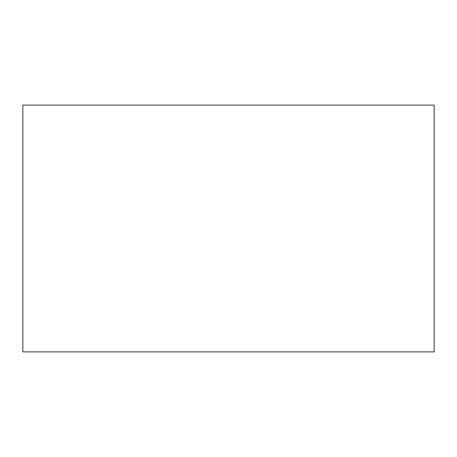 <?xml version="1.0" encoding="UTF-8"?>
<svg xmlns="http://www.w3.org/2000/svg" width="457" height="457" viewBox="0 0 457 457"><rect width="100%" height="100%" fill="white"/><g stroke="black" fill="none" stroke-linecap="round" stroke-linejoin="round"><path stroke-width="0.69" d="M22.85 105.11L22.85 351.89L434.15 351.89L434.15 105.11L22.85 105.11"/></g></svg>
